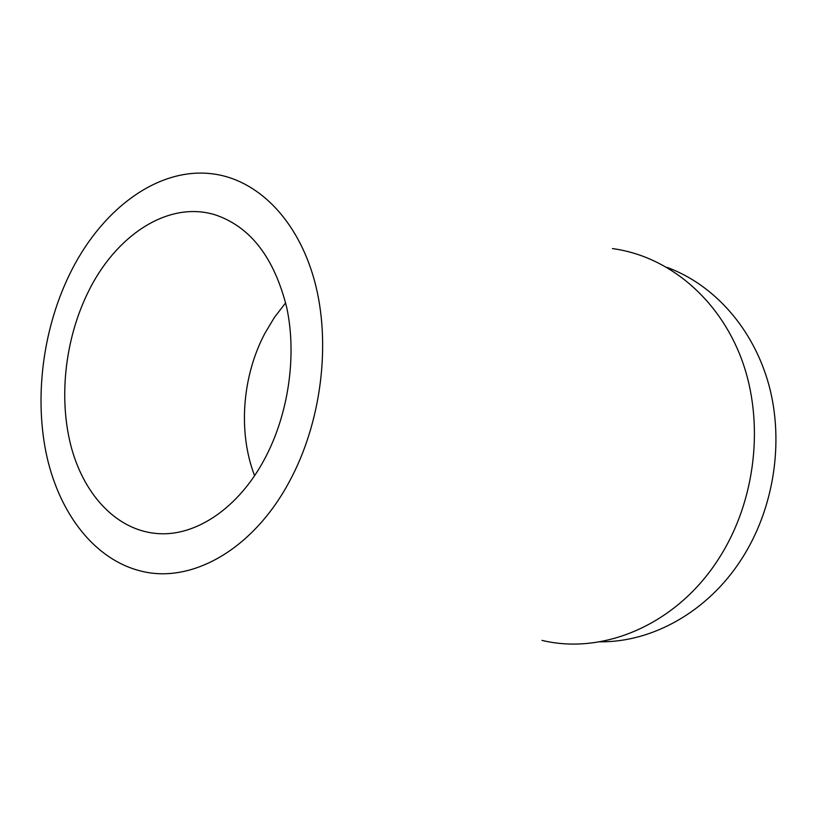 <?xml version="1.0" encoding="UTF-8"?>
<svg xmlns="http://www.w3.org/2000/svg" width="817" height="817" viewBox="0 0 817 817"><rect width="100%" height="100%" fill="white"/><g stroke="black" fill="none" stroke-linecap="round" stroke-linejoin="round"><path stroke-width="1.23" d="M289.177 481.979C252.433 550.413 190.657 584.043 140.749 571.012C94.874 559.604 60.162 514.526 47.008 457.101C34.11 399.39 42.361 331.508 68.648 276.33C99.449 211.154 156.568 166.842 212.185 173.807C256.926 179.137 297.766 219.048 314.616 281.171C331.375 343.252 321.428 422.838 289.177 481.979M541.967 640.375C603.436 655.336 677.303 624.423 719.174 558.001C755.97 500.617 764.743 422.052 741.765 359.684C718.643 297.276 667.223 255.844 612.433 248.593M87.337 293.752C64.553 340.995 58.405 400.177 71.61 448.4C84.968 496.399 117.852 530.938 158.13 533.613C195.917 536.361 238.503 508.154 264.585 459.042C288.472 414.515 297.02 355.967 286.787 307.825C274.379 257.855 250.594 226.881 215.453 214.922C168.088 200.032 114.809 235.837 87.337 293.752M254.577 475.657C237.89 432.367 242.098 376.453 264.841 333.418L274.471 317.323L285.654 302.852M666.917 267.322C713.721 284.428 753.335 328.138 768.93 385.103C784.33 442.079 773.924 508.848 741.724 558.848C707.869 611.851 652.058 642.56 599.566 641.805"/></g></svg>
